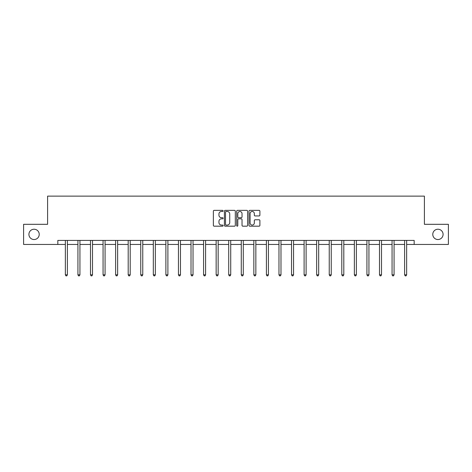 <?xml version="1.0" encoding="UTF-8"?>
<svg xmlns="http://www.w3.org/2000/svg" width="472" height="472" viewBox="0 0 472 472"><rect width="100%" height="100%" fill="white"/><g stroke="black" fill="none" stroke-linecap="round" stroke-linejoin="round"><path stroke-width="0.71" d="M223.114 210.919A0.555 0.555 0 0 0 222.56 210.364L214.158 210.364A0.791 0.791 0 0 0 213.368 211.155L213.368 225.386A0.791 0.791 0 0 0 214.158 226.177L222.56 226.177A0.555 0.555 0 0 0 223.114 225.622A0.555 0.555 0 0 0 222.56 225.073L221.474 225.073A2.531 2.531 0 0 1 218.943 222.542L218.943 221.356A2.531 2.531 0 0 1 221.474 218.825L222.56 218.825A0.555 0.555 0 0 0 223.114 218.27A0.555 0.555 0 0 0 222.56 217.716L221.474 217.716A2.531 2.531 0 0 1 218.943 215.191L218.943 214.005A2.531 2.531 0 0 1 221.474 211.474L222.56 211.474A0.555 0.555 0 0 0 223.114 210.919M432.777 234.383A5.157 5.157 0 0 0 437.927 239.534A5.157 5.157 0 0 0 443.084 234.383A5.157 5.157 0 0 0 437.927 229.227A5.157 5.157 0 0 0 432.777 234.383M28.916 234.383A5.157 5.157 0 0 0 34.072 239.534A5.157 5.157 0 0 0 39.223 234.383A5.157 5.157 0 0 0 34.072 229.227A5.157 5.157 0 0 0 28.916 234.383M259.104 215.94A0.791 0.791 0 0 0 259.895 215.149L259.895 211.155A0.791 0.791 0 0 0 259.104 210.364L249.776 210.364A0.791 0.791 0 0 0 248.986 211.155L248.986 225.386A0.791 0.791 0 0 0 249.776 226.177L259.104 226.177A0.791 0.791 0 0 0 259.895 225.386L259.895 220.566A0.791 0.791 0 0 0 259.104 219.775L255.116 219.775A0.791 0.791 0 0 0 254.325 220.566L254.325 222.955A2.112 2.112 0 0 1 252.207 225.073A2.112 2.112 0 0 1 250.095 222.955L250.095 213.586A2.112 2.112 0 0 1 252.207 211.474A2.112 2.112 0 0 1 254.325 213.586L254.325 215.149A0.791 0.791 0 0 0 255.116 215.94L259.104 215.94M57.832 244.449L23.6 244.449L23.6 224.312L47.601 224.312L47.601 196.122L424.399 196.122L424.399 224.312L448.4 224.312L448.4 244.449L414.168 244.449L414.168 240.419L57.832 240.419L57.832 244.449L65.36 244.449M235.31 211.155A0.791 0.791 0 0 0 234.519 210.364L225.191 210.364A0.791 0.791 0 0 0 224.401 211.155L224.401 225.386A0.791 0.791 0 0 0 225.191 226.177L234.519 226.177A0.791 0.791 0 0 0 235.31 225.386L235.31 211.155M237.481 210.364L246.809 210.364A0.791 0.791 0 0 1 247.599 211.155L247.599 225.386A0.791 0.791 0 0 1 246.809 226.177L242.82 226.177A0.791 0.791 0 0 1 242.03 225.386L242.03 219.616A0.791 0.791 0 0 0 241.239 218.825L238.59 218.825A0.791 0.791 0 0 0 237.799 219.616L237.799 225.622A0.555 0.555 0 0 1 237.245 226.177A0.555 0.555 0 0 1 236.69 225.622L236.69 211.155A0.791 0.791 0 0 1 237.481 210.364M67.378 244.449L77.927 244.449M79.939 244.449L90.494 244.449M92.506 244.449L103.061 244.449M105.073 244.449L115.622 244.449M117.64 244.449L128.189 244.449M130.201 244.449L140.756 244.449M142.768 244.449L153.317 244.449M155.335 244.449L165.884 244.449M167.896 244.449L178.451 244.449M180.463 244.449L191.012 244.449M193.03 244.449L203.579 244.449M205.591 244.449L216.147 244.449M218.158 244.449L228.713 244.449M230.725 244.449L241.275 244.449M243.286 244.449L253.842 244.449M255.853 244.449L266.409 244.449M268.421 244.449L278.97 244.449M280.988 244.449L291.537 244.449M293.549 244.449L304.104 244.449M306.116 244.449L316.665 244.449M318.683 244.449L329.232 244.449M331.244 244.449L341.799 244.449M343.811 244.449L354.36 244.449M356.378 244.449L366.927 244.449M368.939 244.449L379.494 244.449M381.506 244.449L392.061 244.449M394.073 244.449L404.622 244.449M406.64 244.449L414.168 244.449M226.058 211.474A0.555 0.555 0 0 0 225.504 212.028L225.504 224.519A0.555 0.555 0 0 0 226.058 225.073L227.203 225.073A2.531 2.531 0 0 0 229.734 222.542L229.734 214.005A2.531 2.531 0 0 0 227.203 211.474L226.058 211.474M242.03 213.627A2.112 2.112 0 0 0 239.912 211.515A2.112 2.112 0 0 0 237.799 213.627L237.799 216.925A0.791 0.791 0 0 0 238.59 217.716L241.239 217.716A0.791 0.791 0 0 0 242.03 216.925L242.03 213.627M67.484 240.419L67.437 240.543A0.808 0.808 0 0 0 67.378 240.838L67.378 274.834L65.36 274.834L65.36 240.838A0.808 0.808 0 0 0 65.307 240.543L65.26 240.419M67.378 274.834L66.77 275.878L65.968 275.878L65.36 274.834M80.045 240.419L79.998 240.543A0.808 0.808 0 0 0 79.939 240.838L79.939 274.834L77.927 274.834L77.927 240.838A0.808 0.808 0 0 0 77.868 240.543L77.821 240.419M79.939 274.834L79.337 275.878L78.535 275.878L77.927 274.834M92.612 240.419L92.565 240.543A0.808 0.808 0 0 0 92.506 240.838L92.506 274.834L90.494 274.834L90.494 240.838A0.808 0.808 0 0 0 90.435 240.543L90.388 240.419M92.506 274.834L91.904 275.878L91.096 275.878L90.494 274.834M105.179 240.419L105.132 240.543A0.808 0.808 0 0 0 105.073 240.838L105.073 274.834L103.061 274.834L103.061 240.838A0.808 0.808 0 0 0 103.002 240.543L102.955 240.419M105.073 274.834L104.465 275.878L103.663 275.878L103.061 274.834M117.74 240.419L117.693 240.543A0.808 0.808 0 0 0 117.64 240.838L117.64 274.834L115.622 274.834L115.622 240.838A0.808 0.808 0 0 0 115.563 240.543L115.516 240.419M117.64 274.834L117.032 275.878L116.23 275.878L115.622 274.834M130.307 240.419L130.26 240.543A0.808 0.808 0 0 0 130.201 240.838L130.201 274.834L128.189 274.834L128.189 240.838A0.808 0.808 0 0 0 128.13 240.543L128.083 240.419M130.201 274.834L129.599 275.878L128.791 275.878L128.189 274.834M142.874 240.419L142.827 240.543A0.808 0.808 0 0 0 142.768 240.838L142.768 274.834L140.756 274.834L140.756 240.838A0.808 0.808 0 0 0 140.697 240.543L140.65 240.419M142.768 274.834L142.166 275.878L141.358 275.878L140.756 274.834M155.441 240.419L155.394 240.543A0.808 0.808 0 0 0 155.335 240.838L155.335 274.834L153.317 274.834L153.317 240.838A0.808 0.808 0 0 0 153.258 240.543L153.211 240.419M155.335 274.834L154.727 275.878L153.925 275.878L153.317 274.834M168.002 240.419L167.955 240.543A0.808 0.808 0 0 0 167.896 240.838L167.896 274.834L165.884 274.834L165.884 240.838A0.808 0.808 0 0 0 165.825 240.543L165.778 240.419M167.896 274.834L167.294 275.878L166.486 275.878L165.884 274.834M180.57 240.419L180.522 240.543A0.808 0.808 0 0 0 180.463 240.838L180.463 274.834L178.451 274.834L178.451 240.838A0.808 0.808 0 0 0 178.392 240.543L178.345 240.419M180.463 274.834L179.862 275.878L179.053 275.878L178.451 274.834M193.137 240.419L193.089 240.543A0.808 0.808 0 0 0 193.03 240.838L193.03 274.834L191.012 274.834L191.012 240.838A0.808 0.808 0 0 0 190.959 240.543L190.906 240.419M193.03 274.834L192.423 275.878L191.62 275.878L191.012 274.834M205.698 240.419L205.65 240.543A0.808 0.808 0 0 0 205.591 240.838L205.591 274.834L203.579 274.834L203.579 240.838A0.808 0.808 0 0 0 203.52 240.543L203.473 240.419M205.591 274.834L204.99 275.878L204.187 275.878L203.579 274.834M218.265 240.419L218.217 240.543A0.808 0.808 0 0 0 218.158 240.838L218.158 274.834L216.147 274.834L216.147 240.838A0.808 0.808 0 0 0 216.087 240.543L216.04 240.419M218.158 274.834L217.557 275.878L216.748 275.878L216.147 274.834M230.832 240.419L230.784 240.543A0.808 0.808 0 0 0 230.725 240.838L230.725 274.834L228.713 274.834L228.713 240.838A0.808 0.808 0 0 0 228.654 240.543L228.607 240.419M230.725 274.834L230.118 275.878L229.315 275.878L228.713 274.834M243.393 240.419L243.345 240.543A0.808 0.808 0 0 0 243.286 240.838L243.286 274.834L241.275 274.834L241.275 240.838A0.808 0.808 0 0 0 241.216 240.543L241.168 240.419M243.286 274.834L242.685 275.878L241.882 275.878L241.275 274.834M255.96 240.419L255.912 240.543A0.808 0.808 0 0 0 255.853 240.838L255.853 274.834L253.842 274.834L253.842 240.838A0.808 0.808 0 0 0 253.783 240.543L253.735 240.419M255.853 274.834L255.252 275.878L254.443 275.878L253.842 274.834M268.527 240.419L268.479 240.543A0.808 0.808 0 0 0 268.421 240.838L268.421 274.834L266.409 274.834L266.409 240.838A0.808 0.808 0 0 0 266.35 240.543L266.302 240.419M268.421 274.834L267.813 275.878L267.01 275.878L266.409 274.834M281.094 240.419L281.041 240.543A0.808 0.808 0 0 0 280.988 240.838L280.988 274.834L278.97 274.834L278.97 240.838A0.808 0.808 0 0 0 278.911 240.543L278.863 240.419M280.988 274.834L280.38 275.878L279.577 275.878L278.97 274.834M293.655 240.419L293.608 240.543A0.808 0.808 0 0 0 293.549 240.838L293.549 274.834L291.537 274.834L291.537 240.838A0.808 0.808 0 0 0 291.478 240.543L291.43 240.419M293.549 274.834L292.947 275.878L292.138 275.878L291.537 274.834M306.222 240.419L306.175 240.543A0.808 0.808 0 0 0 306.116 240.838L306.116 274.834L304.104 274.834L304.104 240.838A0.808 0.808 0 0 0 304.045 240.543L303.998 240.419M306.116 274.834L305.514 275.878L304.706 275.878L304.104 274.834M318.789 240.419L318.742 240.543A0.808 0.808 0 0 0 318.683 240.838L318.683 274.834L316.665 274.834L316.665 240.838A0.808 0.808 0 0 0 316.606 240.543L316.559 240.419M318.683 274.834L318.075 275.878L317.272 275.878L316.665 274.834M331.35 240.419L331.303 240.543A0.808 0.808 0 0 0 331.244 240.838L331.244 274.834L329.232 274.834L329.232 240.838A0.808 0.808 0 0 0 329.173 240.543L329.126 240.419M331.244 274.834L330.642 275.878L329.834 275.878L329.232 274.834M343.917 240.419L343.87 240.543A0.808 0.808 0 0 0 343.811 240.838L343.811 274.834L341.799 274.834L341.799 240.838A0.808 0.808 0 0 0 341.74 240.543L341.693 240.419M343.811 274.834L343.209 275.878L342.401 275.878L341.799 274.834M356.484 240.419L356.437 240.543A0.808 0.808 0 0 0 356.378 240.838L356.378 274.834L354.36 274.834L354.36 240.838A0.808 0.808 0 0 0 354.307 240.543L354.26 240.419M356.378 274.834L355.77 275.878L354.968 275.878L354.36 274.834M369.045 240.419L368.998 240.543A0.808 0.808 0 0 0 368.939 240.838L368.939 274.834L366.927 274.834L366.927 240.838A0.808 0.808 0 0 0 366.868 240.543L366.821 240.419M368.939 274.834L368.337 275.878L367.535 275.878L366.927 274.834M381.612 240.419L381.565 240.543A0.808 0.808 0 0 0 381.506 240.838L381.506 274.834L379.494 274.834L379.494 240.838A0.808 0.808 0 0 0 379.435 240.543L379.388 240.419M381.506 274.834L380.904 275.878L380.096 275.878L379.494 274.834M394.179 240.419L394.132 240.543A0.808 0.808 0 0 0 394.073 240.838L394.073 274.834L392.061 274.834L392.061 240.838A0.808 0.808 0 0 0 392.002 240.543L391.955 240.419M394.073 274.834L393.465 275.878L392.663 275.878L392.061 274.834M406.74 240.419L406.693 240.543A0.808 0.808 0 0 0 406.64 240.838L406.64 274.834L404.622 274.834L404.622 240.838A0.808 0.808 0 0 0 404.563 240.543L404.516 240.419M406.64 274.834L406.032 275.878L405.23 275.878L404.622 274.834"/></g></svg>
